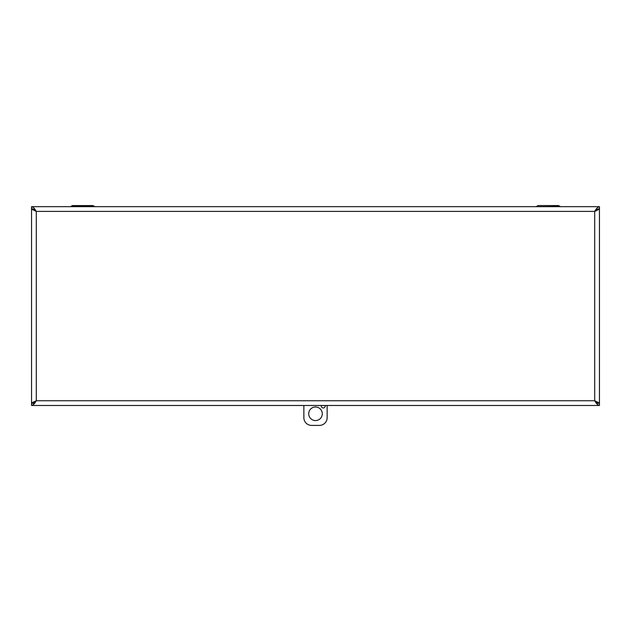 <?xml version="1.0" encoding="UTF-8"?>
<svg xmlns="http://www.w3.org/2000/svg" width="631" height="631" viewBox="0 0 631 631"><rect width="100%" height="100%" fill="white"/><g stroke="black" fill="none" stroke-linecap="round" stroke-linejoin="round"><path stroke-width="0.95" d="M94.666 206.511L70.806 206.511L72.415 205.58L93.057 205.58L72.415 205.58L93.057 205.58L94.753 206.66M552.63 206.511L560.281 206.66M543.898 206.66L560.194 206.511L558.585 205.58L537.943 205.58L558.585 205.58M596.027 210.88A4.74 4.74 180 0 0 595.514 210.155M35.486 210.155A4.74 4.74 0 0 0 34.973 210.88M595.735 210.431L599.45 208.49L599.45 206.66C597.872 206.944 596.287 208.522 594.71 211.401L598.977 209.342L599.45 208.522L599.45 403.619L598.977 402.791L594.71 400.74L599.45 403.651L599.45 405.481L31.55 405.481C33.127 405.197 34.713 403.611 36.29 400.74L31.55 403.651L31.55 405.481M35.265 210.431L31.55 208.49L32.023 209.342L36.29 211.401L36.29 400.74L32.023 402.791L31.55 403.619L31.55 206.66C33.127 206.936 34.713 208.522 36.29 211.401L594.71 211.401L594.71 400.74L597.62 403.619M35.123 210.644L33.522 209.09M31.992 208.522L31.55 208.522M33.38 403.619L36.29 400.74L32.023 402.791M599.016 208.522L599.45 208.522M597.478 209.09L595.877 210.644M599.008 403.619L599.45 403.619M599.45 405.481C597.872 405.197 596.287 403.619 594.71 400.74L598.977 402.791M31.984 403.619L31.55 403.619M31.55 206.66L599.45 206.66M325.123 405.481A1.94 1.94 0 0 1 322.985 407.942A1.94 1.94 0 0 1 321.4 405.481M327.142 405.481L327.142 417.659A7.761 7.761 0 0 1 319.381 425.42L311.619 425.42A7.761 7.761 0 0 1 303.858 417.659L303.858 405.481M322.291 413.778A6.791 6.791 0 0 1 312.108 419.662A6.791 6.791 0 0 1 312.108 407.902A6.791 6.791 0 0 1 322.291 413.778M32.023 209.342L35.099 210.667M595.901 210.667L598.977 209.342M36.29 400.74L594.71 400.74M537.943 205.58L536.247 206.66"/></g></svg>
